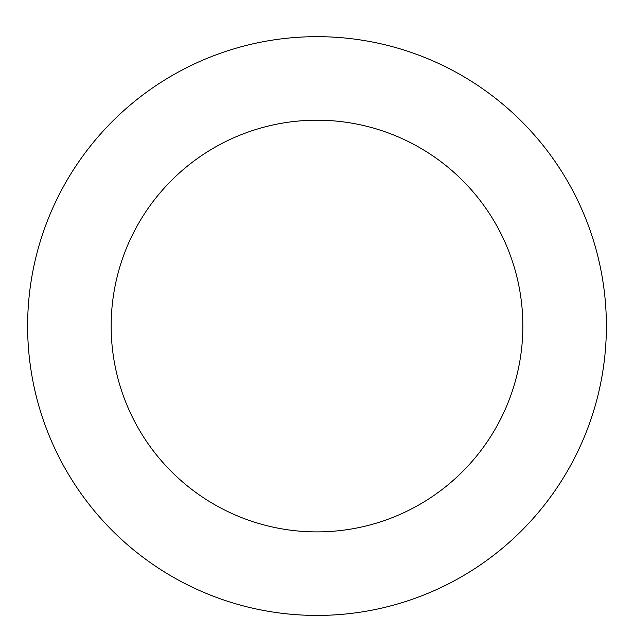 <?xml version="1.0" encoding="UTF-8"?>
<svg xmlns="http://www.w3.org/2000/svg" width="634" height="634" viewBox="0 0 634 634"><rect width="100%" height="100%" fill="white"/><g stroke="black" fill="none" stroke-linecap="round" stroke-linejoin="round"><path stroke-width="0.95" d="M132.411 103.183A289.381 289.381 0 0 0 216.289 597.339A289.381 289.381 0 0 0 602.3 277.613A289.381 289.381 0 0 0 132.411 103.183M185.699 167.519A205.844 205.844 0 0 0 245.366 519.024A205.844 205.844 0 0 0 519.943 291.592A205.844 205.844 0 0 0 185.699 167.519"/></g></svg>
